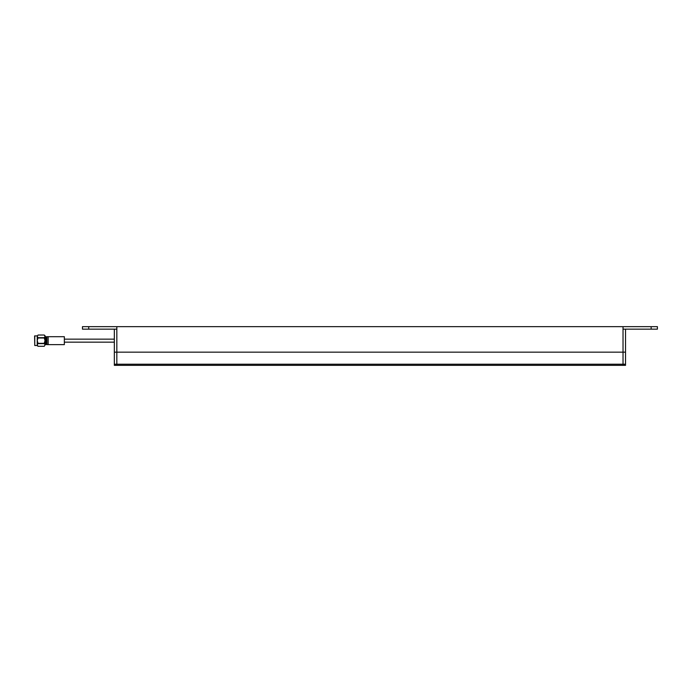 <?xml version="1.0" encoding="UTF-8"?>
<svg xmlns="http://www.w3.org/2000/svg" width="692" height="692" viewBox="0 0 692 692"><rect width="100%" height="100%" fill="white"/><g stroke="black" fill="none" stroke-linecap="round" stroke-linejoin="round"><path stroke-width="1.04" d="M625.525 364.208L625.525 365.341L116.836 365.341L116.836 364.208L116.836 365.341L114.336 365.341L114.336 364.208L116.836 364.208L116.836 352.167L116.836 364.208L623.025 364.208L623.025 365.341L623.025 352.167L623.025 364.208L625.525 364.208L625.525 329.158L623.025 329.158L623.025 352.167L116.836 352.167L116.836 326.659L623.025 326.659L623.025 352.167L625.525 352.167M88.714 329.158L88.714 326.659L82.469 326.659L82.469 329.158L116.836 329.158L116.836 352.167L114.336 352.167L114.336 364.208M114.336 329.158L114.336 352.167M88.714 326.659L116.836 326.659M623.025 326.659L657.4 326.659L657.4 329.158L651.155 329.158L651.155 326.659M625.525 329.158L651.155 329.158M64.347 342.159L114.336 342.159M64.347 339.158L114.336 339.158M45.343 336.693L45.343 344.633L46.035 344.633L46.035 336.693L45.343 336.693L44.227 335.023L45.032 335.698L45.032 340.663L44.227 337.705L38.043 337.705L37.238 340.663L37.238 336.364L37.238 345.498L34.756 345.498L34.6 335.983L37.238 335.828M45.343 344.633L45.032 344.945L44.227 343.336L38.043 343.336L37.238 344.953L38.043 346.294L44.227 346.294L38.043 346.294L37.238 345.619L37.238 340.663L38.043 343.336M38.043 335.023L44.227 335.023L38.043 335.032L37.238 336.364L38.043 335.023L37.238 336.364L38.043 337.705M46.035 344.002L46.883 344.002M46.035 337.324L46.883 337.324M48.137 344.633L48.137 336.693L46.883 336.693L46.883 344.633L48.137 344.633M44.227 346.294L45.032 344.953L44.227 346.294M38.043 343.621L44.227 343.621M44.227 343.336L45.032 340.663L45.032 344.953M38.043 337.99L44.227 337.99M44.227 337.705L45.032 336.364M64.347 344.633L64.347 336.693L46.883 336.693L46.883 344.633L64.347 344.633M34.756 335.828L34.756 345.498"/></g></svg>
